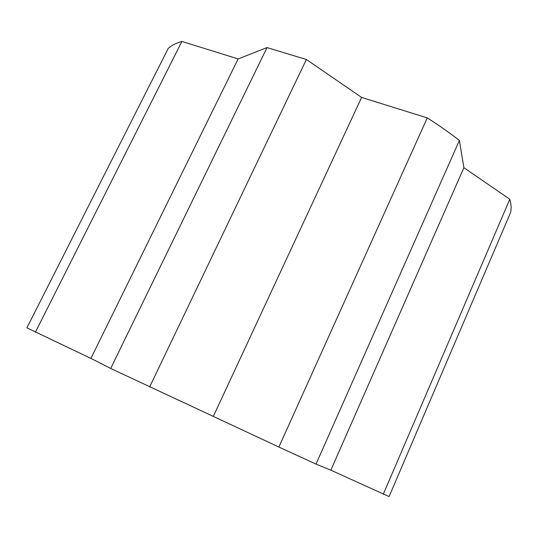 <?xml version="1.0" encoding="UTF-8"?>
<svg xmlns="http://www.w3.org/2000/svg" width="538" height="538" viewBox="0 0 538 538"><rect width="100%" height="100%" fill="white"/><g stroke="black" fill="none" stroke-linecap="round" stroke-linejoin="round"><path stroke-width="0.81" d="M509.809 199.235L463.897 167.695L459.391 140.438C449.775 132.947 439.069 125.428 427.28 117.896L361.603 97.432L306.378 59.496L267.03 47.573L238.126 58.945L181.911 41.426C176.114 43.101 171.582 45.38 168.307 48.279L26.9 327.844L90.902 358.409L110.694 368.463L278.886 447.038L316.021 464.106L330.843 470.178L389.095 496.574L510.481 212.759C511.49 208.838 511.268 204.326 509.809 199.235L383.264 494.287M463.897 167.695L330.843 470.178M181.911 41.426L35.373 332.228M238.126 58.945L90.902 358.409M267.03 47.573L110.694 368.463M306.378 59.496L149.685 386.856M361.603 97.432L213.425 416.177M427.28 117.896L278.886 447.038M459.391 140.438L316.021 464.106"/></g></svg>
